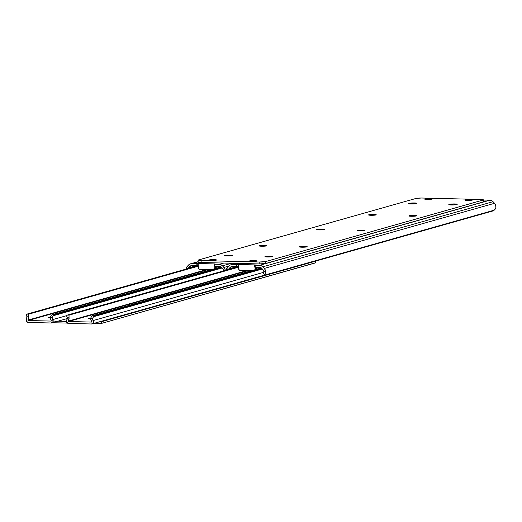 <?xml version="1.0" encoding="UTF-8"?>
<svg xmlns="http://www.w3.org/2000/svg" width="522" height="522" viewBox="0 0 522 522"><rect width="100%" height="100%" fill="white"/><g stroke="black" fill="none" stroke-linecap="round" stroke-linejoin="round"><path stroke-width="0.78" d="M214.862 263.93L214.412 264.217L219.273 264.347L223.807 263.062L219.273 264.347L214.829 264.236L214.862 266.155L214.124 266.063L219.312 266.266L214.862 266.155L214.738 268.582L214.829 264.236L214.072 264.132L214.862 263.93L198.112 263.519L214.862 263.93M185.936 269.143A4.796 4.417 74.2 0 1 187.137 266.54L188.572 265A4.822 4.437 74.2 0 1 190.484 263.825A4.822 4.437 74.2 0 1 191.704 263.669L198.132 261.855L191.704 263.669L198.112 263.519L197.805 265.581L191.744 265.587L196.187 265.698L196.155 263.78L190.001 263.995L187.137 266.54L185.904 269.535M198.145 265.437L197.805 265.581L198.112 263.519L198.412 268.184L199.143 269.215L211.651 269.6L199.548 269.306A1.207 1.109 74.2 0 1 198.412 268.184L198.145 265.437M187.92 268.582L188.044 268.445A2.871 2.643 74.2 0 1 188.422 267.923L190.262 266.037L191.744 265.587A2.891 2.662 74.2 0 0 191.006 265.678L191.019 265.678A2.891 2.662 74.2 0 0 189.864 266.383L188.422 267.923L196.292 265.698L188.422 267.923A2.871 2.643 74.2 0 0 188.044 268.445L187.92 268.582M222.718 268.765A2.871 2.643 74.2 0 1 223.122 269.306L224.382 270.657L223.122 269.306L223.579 271.29L223.122 269.306A2.871 2.643 74.2 0 0 222.718 268.765L221.224 267.153L222.718 268.765M225.308 270.5L224.63 268.341L222.463 265.828L220.989 264.752L219.273 264.347A4.822 4.437 74.2 0 1 222.463 265.828L231.559 263.251L222.463 265.828L223.958 267.44L228.819 266.063L223.958 267.44A4.796 4.417 74.2 0 1 225.295 270.403M219.312 266.266L221.224 267.153A2.891 2.662 74.2 0 0 219.312 266.266M192.605 265.607L189.864 266.383L192.605 265.607M187.842 268.908L188.044 268.445L187.842 268.908M214.633 269.006L215.462 268.373L215.593 266.174L215.364 268.797M196.155 263.78L196.187 265.698L197.805 265.581L197.766 263.662L196.155 263.78M215.442 268.53A1.207 1.109 -105.8 0 0 215.462 268.373L214.738 268.582A1.207 1.109 74.2 0 1 214.718 268.739M255.186 264.922L259.597 265.333L489.864 200.207L483.405 200.043L489.864 200.207L259.597 265.333L255.147 265.222L255.186 267.14L254.442 267.055L259.63 267.251L255.186 267.14L255.056 269.567L255.147 265.222L254.397 265.117L255.186 264.922L238.43 264.51L255.186 264.922M226.261 270.128A4.796 4.417 74.2 0 1 227.455 267.525L228.89 265.985A4.822 4.437 74.2 0 1 230.802 264.811A4.822 4.437 74.2 0 1 232.029 264.661L236.557 263.375L232.029 264.661L238.43 264.51L238.13 266.566L232.062 266.579L236.512 266.683L236.473 264.765L230.326 264.98L227.455 267.525L226.222 270.52M238.469 266.429L238.13 266.566L238.43 264.51L238.737 269.169L239.461 270.2L251.976 270.592L239.872 270.292A1.207 1.109 74.2 0 1 238.737 269.169L238.469 266.429M228.238 269.567L228.368 269.43A2.871 2.643 74.2 0 1 228.747 268.908L230.58 267.023L232.062 266.579A2.891 2.662 74.2 0 0 231.331 266.67L231.344 266.664A2.891 2.662 74.2 0 0 230.182 267.375L228.747 268.908L236.61 266.683L228.747 268.908A2.871 2.643 74.2 0 0 228.368 269.43L228.238 269.567M263.042 269.75A2.871 2.643 74.2 0 1 263.44 270.292L265.6 272.615L265.404 270.37L264.282 268.425L262.09 266.2L259.597 265.333A4.822 4.437 74.2 0 1 262.781 266.814L493.055 201.688A4.822 4.437 -105.8 0 0 489.864 200.207L491.587 200.611L493.055 201.688L262.781 266.814L264.282 268.425L494.549 203.293L493.055 201.688L494.549 203.293L264.282 268.425A4.796 4.417 74.2 0 1 265.6 272.615L264.902 275.029L494.184 210.183L495.287 209.041L495.874 207.482A4.796 4.417 -105.8 0 0 494.549 203.293L495.678 205.237L495.874 207.482L495.287 209.041L494.184 210.183L264.869 275.218L492.788 210.992L494.184 210.183A3.615 0.685 -42.9 0 1 492.788 210.992L265.235 275.355A3.615 0.685 -42.9 0 1 264.908 275.335A3.615 0.685 -42.9 0 1 264.902 275.029L265.6 272.615L263.44 270.292L263.891 271.786L263.61 273.645A3.615 0.685 137.1 0 0 263.617 273.946L263.891 271.786L263.44 270.292A2.871 2.643 74.2 0 0 263.042 269.75L261.542 268.138L263.042 269.75M259.63 267.251L261.542 268.138A2.891 2.662 74.2 0 0 259.63 267.251M232.923 266.598L230.182 267.375L232.923 266.598M228.16 269.894L228.368 269.43L228.16 269.894M263.949 273.965L264.908 275.335M254.958 269.991L255.787 269.365L255.917 267.16L255.682 269.789M236.473 264.765L236.512 266.683L238.13 266.566L238.091 264.647L236.473 264.765M255.767 269.515A1.207 1.109 -105.8 0 0 255.787 269.365L255.056 269.567A1.207 1.109 74.2 0 1 255.043 269.724M414.514 202.96A3.856 0.411 178.9 0 1 416.915 203.299A3.856 0.411 178.9 0 1 416.634 203.463L414.514 202.96L409.483 203.286L408.556 203.73L410.214 203.965L415.91 203.665A3.856 0.411 178.9 0 1 411.597 203.998A3.856 0.411 178.9 0 1 408.478 203.652A3.856 0.411 178.9 0 1 408.759 203.489L409.483 203.286A3.856 0.411 178.9 0 1 414.514 202.96L414.527 203.874L414.514 202.96M359.462 230.926A3.856 0.411 178.9 0 1 357.055 230.587A3.856 0.411 178.9 0 1 362.359 230.104L362.372 230.868L362.359 230.104L357.055 230.587L363.077 230.815L364.689 230.359L362.359 230.104A3.856 0.411 178.9 0 1 364.767 230.437A3.856 0.411 178.9 0 1 359.462 230.926M319.138 229.934A3.856 0.411 178.9 0 1 316.73 229.602A3.856 0.411 178.9 0 1 322.041 229.119L322.054 229.882L322.041 229.119L316.73 229.602L322.753 229.83L324.449 229.452L322.041 229.119A3.856 0.411 178.9 0 1 324.449 229.452A3.856 0.411 178.9 0 1 319.138 229.934M467.386 200.396A3.856 0.411 178.9 0 1 464.978 200.063A3.856 0.411 178.9 0 1 470.289 199.574L470.302 200.344L470.289 199.574L464.978 200.063L471.007 200.285L472.619 199.835L470.289 199.574A3.856 0.411 178.9 0 1 472.697 199.913A3.856 0.411 178.9 0 1 467.386 200.396M427.068 199.411A3.856 0.411 178.9 0 1 424.66 199.071A3.856 0.411 178.9 0 1 429.965 198.588L429.984 199.352L429.965 198.588L424.66 199.078L430.683 199.3L432.294 198.843L429.965 198.588A3.856 0.411 178.9 0 1 432.373 198.928A3.856 0.411 178.9 0 1 427.068 199.411M227.031 255.989A3.856 0.411 178.9 0 1 224.623 255.649A3.856 0.411 178.9 0 1 229.928 255.167L229.948 255.93L229.928 255.167L224.623 255.656L230.646 255.878L232.257 255.421L229.928 255.167A3.856 0.411 178.9 0 1 232.336 255.506A3.856 0.411 178.9 0 1 227.031 255.989M454.832 203.945A3.856 0.411 178.9 0 1 457.239 204.285A3.856 0.411 178.9 0 1 456.952 204.448L454.107 203.939L449.083 204.474L451.204 204.976L456.228 204.65A3.856 0.411 178.9 0 1 451.921 204.983A3.856 0.411 178.9 0 1 448.796 204.637A3.856 0.411 178.9 0 1 449.083 204.474L449.807 204.272A3.856 0.411 178.9 0 1 454.832 203.945L454.851 204.859L454.832 203.945M370.946 215.279A3.856 0.411 178.9 0 1 368.545 214.947A3.856 0.411 178.9 0 1 373.85 214.464L373.863 215.227L373.85 214.464L368.545 214.947L374.568 215.175L376.179 214.718L373.85 214.464A3.856 0.411 178.9 0 1 376.258 214.796A3.856 0.411 178.9 0 1 370.946 215.279M411.271 216.271A3.856 0.411 178.9 0 1 408.863 215.932A3.856 0.411 178.9 0 1 414.174 215.449L414.187 216.212L414.174 215.449L408.863 215.938L414.886 216.16L416.497 215.703L414.174 215.449A3.856 0.411 178.9 0 1 416.576 215.782A3.856 0.411 178.9 0 1 411.271 216.271M301.892 247.206A3.856 0.411 178.9 0 1 299.484 246.867A3.856 0.411 178.9 0 1 304.789 246.384L304.809 247.147L304.789 246.384L299.484 246.873L305.507 247.095L307.119 246.638L304.789 246.384A3.856 0.411 178.9 0 1 307.197 246.723A3.856 0.411 178.9 0 1 301.892 247.206M261.568 246.221A3.856 0.411 178.9 0 1 259.166 245.882A3.856 0.411 178.9 0 1 264.471 245.399L264.484 246.162L264.471 245.399L259.166 245.882L265.189 246.11L266.801 245.653L264.471 245.399A3.856 0.411 178.9 0 1 266.879 245.732A3.856 0.411 178.9 0 1 261.568 246.221M211.208 260.465A3.856 0.411 178.9 0 1 208.8 260.126A3.856 0.411 178.9 0 1 214.111 259.643L214.124 260.406L214.111 259.643L208.8 260.126L214.829 260.354L216.441 259.897L214.111 259.643A3.856 0.411 178.9 0 1 216.519 259.976A3.856 0.411 178.9 0 1 211.208 260.465M251.532 261.45A3.856 0.411 178.9 0 1 249.124 261.111A3.856 0.411 178.9 0 1 254.429 260.628L254.449 261.392L254.429 260.628L249.124 261.117L255.147 261.339L256.759 260.883L254.429 260.628A3.856 0.411 178.9 0 1 256.837 260.967A3.856 0.411 178.9 0 1 251.532 261.45M267.349 256.974A3.856 0.411 178.9 0 1 264.941 256.641A3.856 0.411 178.9 0 1 270.252 256.152L270.265 256.922L270.252 256.152L264.941 256.641L270.964 256.863L272.66 256.491L270.252 256.152A3.856 0.411 178.9 0 1 272.66 256.491A3.856 0.411 178.9 0 1 267.349 256.974M259.186 262.011L201.107 260.589L201.146 262.507L259.225 263.93L259.186 262.011L200.272 260.563L198.184 260.073L416.034 198.432L421.404 198.014L481.232 199.476L483.313 199.965L265.47 261.607L265.502 263.525L483.085 201.988L483.046 200.07L265.47 261.607L259.186 262.011L259.225 263.93L201.146 262.507L198.132 262.09A4.822 0.515 -1.1 0 0 201.146 262.507L201.107 260.589A4.822 0.515 178.9 0 1 198.099 260.171A4.822 0.515 178.9 0 1 198.451 259.969L416.034 198.432A4.822 0.515 178.9 0 1 422.311 198.027L480.39 199.45A4.822 0.515 178.9 0 1 483.398 199.867A4.822 0.515 178.9 0 1 483.046 200.07L483.085 201.988L265.502 263.525L259.225 263.93A4.822 0.515 -1.1 0 0 265.502 263.525L265.47 261.607A4.822 0.515 178.9 0 1 259.186 262.011M483.339 201.681L483.085 201.988A4.822 0.515 -1.1 0 0 483.437 201.786L483.398 199.867M449.82 204.898L449.807 204.272L449.82 204.898M409.496 203.913L409.483 203.286L409.496 203.913M260.073 267.303L255.839 268.497L260.073 267.303M248.72 270.513L68.434 321.506L91.487 322.067L91.657 321.689L91.546 322.061L68.434 321.506L68.245 321.115L247.291 270.474L68.245 321.115L69.041 317.807A4.796 4.417 74.2 0 1 68.245 321.115L68.434 321.506L248.72 270.513M90.743 318.237L88.316 318.57L90.717 318.825L88.316 318.57L91.004 318.231M263.897 272.262L93.066 320.58A2.173 1.997 74.2 0 1 91.52 323.986L68.467 323.418A2.173 1.997 74.2 0 1 66.79 319.934L66.646 322.185L68.467 323.418L91.52 323.986L93.294 322.837L93.066 320.58A2.871 2.643 74.2 0 1 92.538 318.381L93.536 316.737L262.338 268.993L93.536 316.737A2.414 0.907 -88.6 0 1 94.195 315.745L261.744 268.354L94.195 315.745L92.538 318.381L90.73 318.335L91.428 316.58L92.472 315.706L261.339 267.943L92.472 315.706L94.195 315.745L92.25 315.803L90.965 317.389L90.743 319.216L91.657 321.689A4.796 4.417 74.2 0 1 90.73 318.335L92.538 318.381L93.066 320.58L263.897 272.262M67.24 317.761A2.871 2.643 74.2 0 1 66.79 319.934L67.24 317.761L69.041 317.807L67.24 317.761L66.992 316.828L67.24 317.761M66.64 316.078L66.992 316.828L66.64 316.078L67.299 315.086L238.489 266.67L67.299 315.086L69.028 315.131L238.541 267.186L69.028 315.131L69.041 317.807L69.028 315.131L67.299 315.086A2.414 0.907 91.4 0 0 66.64 316.078M255.865 268.054L258.768 267.231L255.865 268.054M219.749 266.311L215.514 267.512L219.749 266.311M208.402 269.522L28.11 320.515L51.163 321.082L51.339 320.704L51.228 321.076L28.11 320.515L27.927 320.13L206.966 269.489L27.927 320.13L28.723 316.815A4.796 4.417 74.2 0 1 27.927 320.13L28.11 320.515L208.402 269.522M50.419 317.245L47.991 317.585L50.399 317.839L47.991 317.585L50.686 317.239M66.816 315.614L52.748 319.588A2.173 1.997 74.2 0 1 51.202 323.001L28.149 322.433A2.173 1.997 74.2 0 1 26.472 318.949L26.328 321.2L28.149 322.433L51.202 323.001L52.976 321.852L52.748 319.588A2.871 2.643 74.2 0 1 52.213 317.396L53.211 315.751L222.013 268.008L53.211 315.751A2.414 0.907 -88.6 0 1 53.877 314.759L221.426 267.368L53.877 314.759L52.213 317.396L50.412 317.35L50.856 315.973L52.148 314.714L221.021 266.951L52.148 314.714L53.877 314.759L51.932 314.818L50.641 316.404L50.425 318.231L51.339 320.704A4.796 4.417 74.2 0 1 50.412 317.35L52.213 317.396L52.748 319.588L66.816 315.614M26.916 316.776A2.871 2.643 74.2 0 1 26.472 318.949L26.916 316.776L28.723 316.815L26.916 316.776L26.674 315.843L26.916 316.776M26.322 315.092L26.674 315.843L26.322 315.092L26.981 314.1L198.171 265.678L26.981 314.1L28.703 314.146L198.223 266.2L28.703 314.146L28.723 316.815L28.703 314.146L26.981 314.1A2.414 0.907 91.4 0 0 26.322 315.092M215.54 267.062L218.444 266.24L215.54 267.062M66.424 321.395L53.166 321.069L66.424 321.395M52.461 322.726L67.436 323.092L52.461 322.726M92.785 323.718L95.343 323.777L95.33 322.994L95.343 323.777L92.785 323.718M315.751 262.71L315.719 261.033L315.399 262.912A4.822 0.515 -1.1 0 0 315.751 262.71L101.627 323.372L315.399 262.912L315.366 261.235L101.594 321.696L101.627 323.372L95.343 323.777A4.822 0.515 -1.1 0 0 101.627 323.372L101.594 321.696L98.097 322.074M315.693 261.085A4.822 0.515 178.9 0 1 315.366 261.235L101.594 321.696A4.822 0.515 178.9 0 1 98.684 322.048M198.125 261.666L190.504 263.819M214.072 264.132L214.111 266.05M235.937 263.362L230.822 264.804M254.397 265.117L254.436 267.036M198.132 262.09L198.099 260.171M264.687 275.094L92.074 323.914M67.279 318.537L51.75 322.929"/></g></svg>
